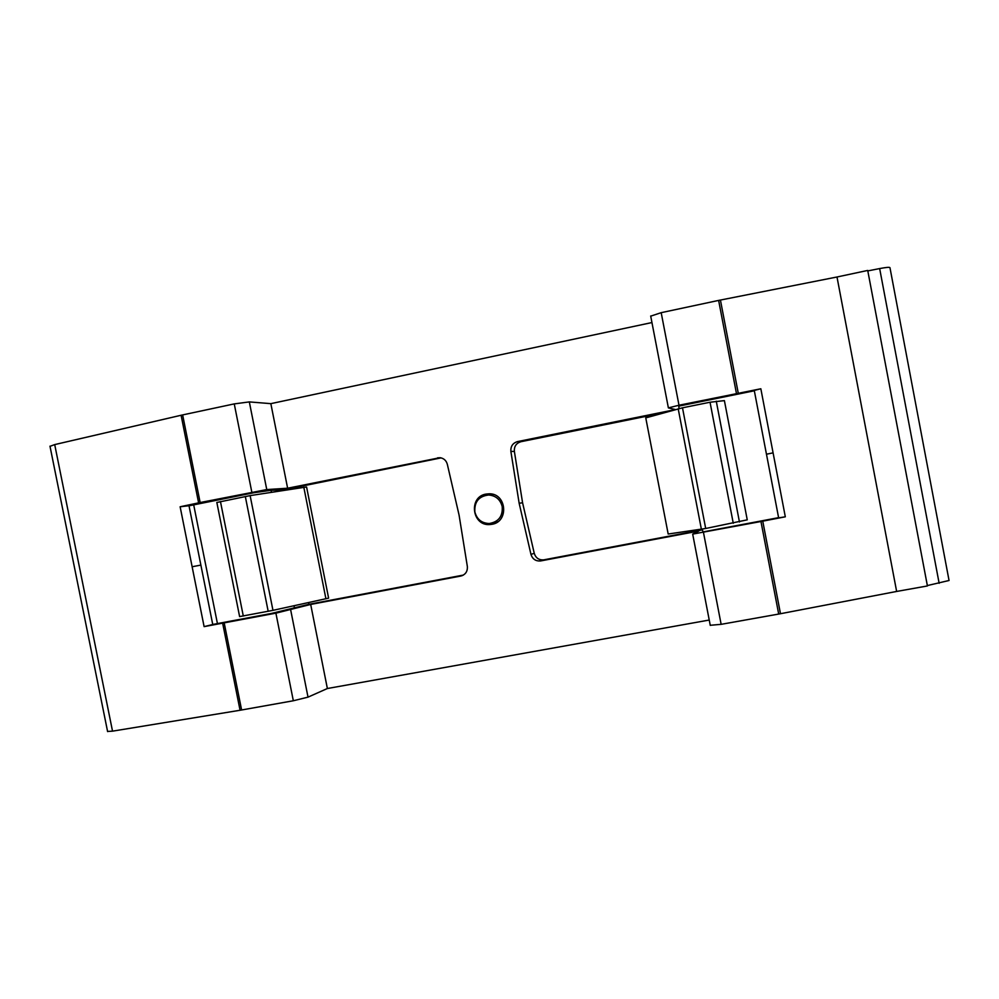 <?xml version="1.0" encoding="UTF-8"?>
<svg xmlns="http://www.w3.org/2000/svg" width="999" height="999" viewBox="0 0 999 999"><rect width="100%" height="100%" fill="white"/><g stroke="black" fill="none" stroke-linecap="round" stroke-linejoin="round"><path stroke-width="1.5" d="M502.21 506.58C502.909 516.271 498.588 521.915 489.248 523.513C481.705 523.226 476.91 519.38 474.862 511.938C474.238 501.798 478.858 496.153 488.711 494.992C495.829 495.641 500.324 499.5 502.21 506.58M497.789 521.778L493.444 522.702M754.27 390.409L760.838 388.773L785.314 516.808L778.646 517.882M491.97 524.3L489.835 524.55C471.953 526.161 468.294 496.778 486.063 494.068L489.26 493.793C506.655 493.394 509.165 521.79 491.97 524.3M493.843 523.801L489.685 523.488M485.277 495.354L489.123 493.781M214.285 624.15L204.108 626.623L180.132 506.768L190.559 505.544M650.711 316.146L661.188 312.675L718.631 300.412L837 276.998L896.64 591.445L780.481 613.723L762.761 521.166L785.314 516.808M760.838 388.773L678.995 405.232L668.381 407.892L675.386 409.54M286.201 489.86L271.066 490.309L253.933 492.732L190.534 505.506M286.089 489.31L441.133 457.879M287.625 488.224L270.841 403.646L249.325 401.91L234.253 403.896L182.642 414.922L200.15 502.534L266.758 489.572L287.625 488.224L439.96 457.692C443.768 458.266 446.216 460.452 447.315 464.248L459.065 515.047L467.345 566.445C467.682 571.478 465.497 574.675 460.801 576.048L310.689 604.445L275.899 613.161L204.108 626.623M200.15 502.534L180.132 506.768M463.386 575.074L308.916 604.308L308.591 602.672M214.261 624.188L271.328 613.473L308.916 604.308M216.845 502.472L250.125 495.616L306.581 486.975L328.609 598.139L272.964 610.352L239.623 616.595M193.669 504.732L217.445 623.663M702.509 529.832L543.631 559.877C538.873 560.139 535.739 557.954 534.253 553.334L522.577 502.759L514.373 451.423C514.035 446.378 516.246 443.144 520.979 441.695L662.999 412.912M645.766 417.882L682.492 407.817L710.039 402.235L724.4 400.624L747.252 519.842L705.694 528.483L668.181 534.028L645.766 417.882M107.567 731.443L112.525 731.156L54.708 444.592L50.012 446.328M112.525 731.156L240.06 710.264L222.665 623.214M54.708 444.592L181.106 415.259L198.614 502.859M182.642 414.922L181.106 415.259M709.228 620.042L327.372 688.523L310.689 604.445M780.481 613.723L778.696 614.06L760.963 521.515L692.682 534.103L698.863 531.018L540.434 560.976C535.614 561.238 532.455 559.028 530.956 554.358L519.155 503.271L510.876 451.423C510.539 446.328 512.749 443.057 517.532 441.595L674.625 409.74M270.841 403.646L651.947 322.552M939.147 583.304L879.657 268.569C886.125 267.345 889.572 267.045 889.959 267.657L949.05 580.494L927.347 585.564M879.657 268.569L867.819 270.916M754.332 390.784L678.708 406.143L679.17 408.541M702.359 529.083L702.921 531.955L778.596 517.657M760.963 521.515L762.761 521.166M778.696 614.06L721.141 624.338L710.239 625.287M240.06 710.264L293.331 700.761L308.017 697.14L327.372 688.523M522.577 502.759L519.155 503.271M896.64 591.445L927.422 585.951L867.719 270.442L837 276.998M325.936 598.876L303.796 487.162M489.235 494.93L493.506 494.517M294.505 608.291L294.018 605.831M271.441 492.182L271.066 490.309M773.089 452.859L766.47 454.208L778.646 517.907M188.923 505.332L200.874 565.097L192.133 566.745M720.429 300.037L738.261 393.194M440.559 457.767L437.599 457.817M462.562 575.499L460.801 576.048M200.874 565.097L212.799 624.762M739.447 521.965L716.271 401.186M733.266 523.264L710.039 402.235M705.694 528.483L682.492 407.817M701.385 529.245L678.196 408.791M234.253 403.896L251.798 492.045M249.325 401.91L266.758 489.572M661.188 312.675L678.995 405.232M718.631 300.412L736.463 393.556M520.979 441.695L517.532 441.595M543.993 559.827L540.796 560.914M721.141 624.338L703.458 532.38M308.017 697.14L290.697 610.014M293.331 700.761L275.899 613.161M241.608 710.002L224.201 622.926M534.253 553.334L530.956 554.358M514.373 451.423L510.876 451.423M243.294 616.021L220.454 501.548M268.182 611.313L245.317 496.503M272.964 610.352L250.125 495.616M754.257 390.384L766.458 454.208M493.531 523.826L489.835 524.55M107.605 731.593L49.975 446.153M650.686 316.009L668.381 407.892M710.264 625.399L692.682 534.103M543.631 559.877L540.434 560.976M239.623 616.62L216.833 502.435M488.711 494.992L492.907 494.493"/></g></svg>
